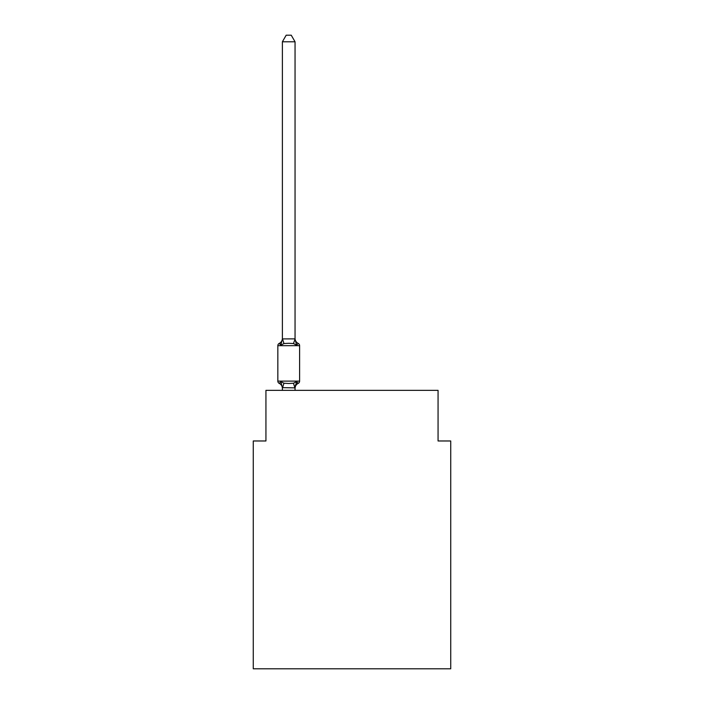<?xml version="1.0" encoding="UTF-8"?>
<svg xmlns="http://www.w3.org/2000/svg" width="704" height="704" viewBox="0 0 704 704"><rect width="100%" height="100%" fill="white"/><g stroke="black" fill="none" stroke-linecap="round" stroke-linejoin="round"><path stroke-width="1.06" d="M450.727 668.8L450.727 440.977L438.064 440.977L438.064 390.35L265.936 390.35L265.936 440.977L253.273 440.977L253.273 668.8L450.727 668.8M295.046 41.782L282.383 41.782L286.185 35.2L291.245 35.2L295.046 41.782L295.046 339.134L296.63 345.18L298.179 343.394L296.63 345.18L293.462 343.543L288.719 343.297L283.967 343.543L280.808 345.18L279.259 343.394A2.534 2.534 0 0 0 277.834 345.673L299.605 345.673A2.534 2.534 0 0 0 298.179 343.394L296.63 345.18L298.179 343.394A2.534 2.534 0 0 1 299.605 345.673A2.534 2.534 0 0 0 298.179 343.394L296.63 345.18L298.179 343.394A2.534 2.534 0 0 1 299.605 345.673A2.534 2.534 0 0 0 298.179 343.394L296.63 345.18L298.179 343.394A2.534 2.534 0 0 1 299.605 345.673A2.534 2.534 0 0 0 298.179 343.394L296.63 345.18L298.179 343.394A2.534 2.534 0 0 1 299.605 345.673A2.534 2.534 0 0 0 298.179 343.394L296.63 345.18L298.179 343.394A2.534 2.534 0 0 1 299.605 345.673A2.534 2.534 0 0 0 298.179 343.394L296.63 345.18L298.179 343.394A2.534 2.534 0 0 1 299.605 345.673A2.534 2.534 0 0 0 298.179 343.394L296.63 345.18L298.179 343.394A2.534 2.534 0 0 1 299.605 345.673A2.534 2.534 0 0 0 298.179 343.394L296.63 345.18L298.179 343.394A2.534 2.534 0 0 1 299.605 345.673A2.534 2.534 0 0 0 298.179 343.394L296.63 345.18L298.179 343.394A2.534 2.534 0 0 1 299.605 345.673A2.534 2.534 0 0 0 298.179 343.394L296.63 345.18L298.179 343.394A2.534 2.534 0 0 1 299.605 345.673A2.534 2.534 0 0 0 298.179 343.394L296.63 345.18L298.179 343.394A2.534 2.534 0 0 1 299.605 345.673A2.534 2.534 0 0 0 298.179 343.394L296.63 345.18L298.179 343.394A2.534 2.534 0 0 1 299.605 345.673A2.534 2.534 0 0 0 298.179 343.394L296.63 345.18L298.179 343.394A2.534 2.534 0 0 1 299.605 345.673A2.534 2.534 0 0 0 298.179 343.394L296.63 345.18L298.179 343.394A2.534 2.534 0 0 1 299.605 345.673A2.534 2.534 0 0 0 298.179 343.394L296.63 345.18L298.179 343.394A2.534 2.534 0 0 1 299.605 345.673A2.534 2.534 0 0 0 298.179 343.394L296.63 345.18L298.179 343.394A2.534 2.534 0 0 1 299.605 345.673A2.534 2.534 0 0 0 298.179 343.394L296.63 345.18L298.179 343.394A2.534 2.534 0 0 1 299.605 345.673A2.534 2.534 0 0 0 298.179 343.394L296.63 345.18L298.179 343.394A2.534 2.534 0 0 1 299.605 345.673A2.534 2.534 0 0 0 298.179 343.394L296.63 345.18L298.179 343.394A2.534 2.534 0 0 1 299.605 345.673A2.534 2.534 0 0 0 298.179 343.394L296.63 345.18L298.179 343.394A2.534 2.534 0 0 1 299.605 345.673A2.534 2.534 0 0 0 298.179 343.394L296.63 345.18L298.179 343.394A2.534 2.534 0 0 1 299.605 345.673A2.534 2.534 0 0 0 298.179 343.394L296.63 345.18L298.179 343.394A2.534 2.534 0 0 1 299.605 345.673A2.534 2.534 0 0 0 298.179 343.394L296.63 345.18L298.179 343.394A2.534 2.534 0 0 1 299.605 345.673A2.534 2.534 0 0 0 298.179 343.394L296.63 345.18L298.179 343.394A2.534 2.534 0 0 1 299.605 345.673A2.534 2.534 0 0 0 298.179 343.394L296.63 345.18L298.179 343.394A2.534 2.534 0 0 1 299.605 345.673A2.534 2.534 0 0 0 298.179 343.394L296.63 345.18L298.179 343.394A2.534 2.534 0 0 1 299.605 345.673A2.534 2.534 0 0 0 298.179 343.394L296.63 345.18L298.179 343.394A2.534 2.534 0 0 1 299.605 345.673A2.534 2.534 0 0 0 298.179 343.394L296.63 345.18L298.179 343.394A2.534 2.534 0 0 1 299.605 345.673A2.534 2.534 0 0 0 298.179 343.394L296.63 345.18L298.179 343.394A2.534 2.534 0 0 1 299.605 345.673A2.534 2.534 0 0 0 298.179 343.394A2.534 2.534 0 0 1 299.605 345.673L299.605 381.11A2.534 2.534 0 0 1 298.179 383.39L296.63 381.603L298.179 383.39L296.63 381.603L298.179 383.39L296.63 381.603L298.179 383.39L296.63 381.603L298.179 383.39L296.63 381.603L298.179 383.39L296.63 381.603L298.179 383.39L296.63 381.603L298.179 383.39L296.63 381.603L298.179 383.39L296.63 381.603L298.179 383.39L296.63 381.603L298.179 383.39L296.63 381.603L298.179 383.39L296.63 381.603L298.179 383.39L296.63 381.603L298.179 383.39L296.63 381.603L298.179 383.39L296.63 381.603L295.046 387.878L282.383 387.649L282.383 388.397A5.57 5.57 0 0 0 279.259 383.39A2.534 2.534 0 0 1 277.834 381.11A2.534 2.534 0 0 0 279.259 383.39A2.534 2.534 0 0 1 277.834 381.11A2.534 2.534 0 0 0 279.259 383.39A2.534 2.534 0 0 1 277.834 381.11A2.534 2.534 0 0 0 279.259 383.39A2.534 2.534 0 0 1 277.834 381.11A2.534 2.534 0 0 0 279.259 383.39A2.534 2.534 0 0 1 277.834 381.11A2.534 2.534 0 0 0 279.259 383.39A2.534 2.534 0 0 1 277.834 381.11A2.534 2.534 0 0 0 279.259 383.39A2.534 2.534 0 0 1 277.834 381.11A2.534 2.534 0 0 0 279.259 383.39A2.534 2.534 0 0 1 277.834 381.11A2.534 2.534 0 0 0 279.259 383.39A2.534 2.534 0 0 1 277.834 381.11A2.534 2.534 0 0 0 279.259 383.39A2.534 2.534 0 0 1 277.834 381.11A2.534 2.534 0 0 0 279.259 383.39A2.534 2.534 0 0 1 277.834 381.11A2.534 2.534 0 0 0 279.259 383.39A2.534 2.534 0 0 1 277.834 381.11A2.534 2.534 0 0 0 279.259 383.39A2.534 2.534 0 0 1 277.834 381.11A2.534 2.534 0 0 0 279.259 383.39A2.534 2.534 0 0 1 277.834 381.11A2.534 2.534 0 0 0 279.259 383.39A2.534 2.534 0 0 1 277.834 381.11A2.534 2.534 0 0 0 279.259 383.39A2.534 2.534 0 0 1 277.834 381.11A2.534 2.534 0 0 0 279.259 383.39A2.534 2.534 0 0 1 277.834 381.11A2.534 2.534 0 0 0 279.259 383.39A2.534 2.534 0 0 1 277.834 381.11A2.534 2.534 0 0 0 279.259 383.39A2.534 2.534 0 0 1 277.834 381.11A2.534 2.534 0 0 0 279.259 383.39A2.534 2.534 0 0 1 277.834 381.11A2.534 2.534 0 0 0 279.259 383.39A2.534 2.534 0 0 1 277.834 381.11A2.534 2.534 0 0 0 279.259 383.39A2.534 2.534 0 0 1 277.834 381.11A2.534 2.534 0 0 0 279.259 383.39A2.534 2.534 0 0 1 277.834 381.11A2.534 2.534 0 0 0 279.259 383.39A2.534 2.534 0 0 1 277.834 381.11A2.534 2.534 0 0 0 279.259 383.39A2.534 2.534 0 0 1 277.834 381.11A2.534 2.534 0 0 0 279.259 383.39A2.534 2.534 0 0 1 277.834 381.11A2.534 2.534 0 0 0 279.259 383.39A2.534 2.534 0 0 1 277.834 381.11A2.534 2.534 0 0 0 279.259 383.39A2.534 2.534 0 0 1 277.834 381.11A2.534 2.534 0 0 0 279.259 383.39A2.534 2.534 0 0 1 277.834 381.11A2.534 2.534 0 0 0 279.259 383.39A2.534 2.534 0 0 1 277.834 381.11A2.534 2.534 0 0 0 279.259 383.39L280.808 381.603L279.259 383.39L280.808 381.603L279.259 383.39L280.808 381.603L279.259 383.39L280.808 381.603L279.259 383.39L280.808 381.603L279.259 383.39L280.808 381.603L279.259 383.39L280.808 381.603L279.259 383.39L280.808 381.603L279.259 383.39L280.808 381.603L279.259 383.39L280.808 381.603L279.259 383.39L280.808 381.603L279.259 383.39L280.808 381.603L279.259 383.39L280.808 381.603L279.259 383.39L280.808 381.603L279.259 383.39L280.808 381.603L279.259 383.39L280.808 381.603L283.967 383.231L288.719 383.486L293.462 383.231L296.63 381.603L298.179 383.39A2.534 2.534 0 0 0 299.605 381.11A2.534 2.534 0 0 1 298.179 383.39L297.458 383.038L298.179 383.39A2.534 2.534 0 0 0 299.605 381.11A2.534 2.534 0 0 1 298.179 383.39A2.534 2.534 0 0 0 299.605 381.11A2.534 2.534 0 0 1 298.179 383.39L297.458 383.038L298.179 383.39A2.534 2.534 0 0 0 299.605 381.11A2.534 2.534 0 0 1 298.179 383.39A2.534 2.534 0 0 0 299.605 381.11A2.534 2.534 0 0 1 298.179 383.39L297.458 383.038L298.179 383.39A2.534 2.534 0 0 0 299.605 381.11A2.534 2.534 0 0 1 298.179 383.39A2.534 2.534 0 0 0 299.605 381.11A2.534 2.534 0 0 1 298.179 383.39L297.458 383.038L298.179 383.39A2.534 2.534 0 0 0 299.605 381.11A2.534 2.534 0 0 1 298.179 383.39A2.534 2.534 0 0 0 299.605 381.11A2.534 2.534 0 0 1 298.179 383.39L297.458 383.038L298.179 383.39A2.534 2.534 0 0 0 299.605 381.11A2.534 2.534 0 0 1 298.179 383.39A2.534 2.534 0 0 0 299.605 381.11A2.534 2.534 0 0 1 298.179 383.39L297.458 383.038L298.179 383.39A2.534 2.534 0 0 0 299.605 381.11A2.534 2.534 0 0 1 298.179 383.39A2.534 2.534 0 0 0 299.605 381.11A2.534 2.534 0 0 1 298.179 383.39L297.458 383.038L298.179 383.39A2.534 2.534 0 0 0 299.605 381.11A2.534 2.534 0 0 1 298.179 383.39A2.534 2.534 0 0 0 299.605 381.11A2.534 2.534 0 0 1 298.179 383.39L297.458 383.038L298.179 383.39A2.534 2.534 0 0 0 299.605 381.11A2.534 2.534 0 0 1 298.179 383.39A2.534 2.534 0 0 0 299.605 381.11A2.534 2.534 0 0 1 298.179 383.39L297.458 383.038L298.179 383.39A2.534 2.534 0 0 0 299.605 381.11A2.534 2.534 0 0 1 298.179 383.39A2.534 2.534 0 0 0 299.605 381.11A2.534 2.534 0 0 1 298.179 383.39L297.458 383.038L298.179 383.39A2.534 2.534 0 0 0 299.605 381.11A2.534 2.534 0 0 1 298.179 383.39A2.534 2.534 0 0 0 299.605 381.11A2.534 2.534 0 0 1 298.179 383.39L297.458 383.038L298.179 383.39A2.534 2.534 0 0 0 299.605 381.11A2.534 2.534 0 0 1 298.179 383.39A2.534 2.534 0 0 0 299.605 381.11A2.534 2.534 0 0 1 298.179 383.39L297.458 383.038L298.179 383.39A2.534 2.534 0 0 0 299.605 381.11A2.534 2.534 0 0 1 298.179 383.39A2.534 2.534 0 0 0 299.605 381.11A2.534 2.534 0 0 1 298.179 383.39L297.458 383.038L298.179 383.39A2.534 2.534 0 0 0 299.605 381.11A2.534 2.534 0 0 1 298.179 383.39A2.534 2.534 0 0 0 299.605 381.11A2.534 2.534 0 0 1 298.179 383.39L297.458 383.038L298.179 383.39A2.534 2.534 0 0 0 299.605 381.11A2.534 2.534 0 0 1 298.179 383.39A2.534 2.534 0 0 0 299.605 381.11A2.534 2.534 0 0 1 298.179 383.39L297.458 383.038M295.046 339.134L293.462 343.543M282.383 338.386A5.57 5.57 0 0 1 279.259 343.394A2.534 2.534 0 0 0 277.834 345.673A2.534 2.534 0 0 1 279.259 343.394L280.808 345.18L279.259 343.394A2.534 2.534 0 0 0 277.834 345.673A2.534 2.534 0 0 1 279.259 343.394A2.534 2.534 0 0 0 277.834 345.673A2.534 2.534 0 0 1 279.259 343.394L279.972 343.746L279.259 343.394A2.534 2.534 0 0 0 277.834 345.673A2.534 2.534 0 0 1 279.259 343.394A2.534 2.534 0 0 0 277.834 345.673A2.534 2.534 0 0 1 279.259 343.394L279.972 343.746L279.259 343.394A2.534 2.534 0 0 0 277.834 345.673A2.534 2.534 0 0 1 279.259 343.394A2.534 2.534 0 0 0 277.834 345.673A2.534 2.534 0 0 1 279.259 343.394L279.972 343.746L279.259 343.394A2.534 2.534 0 0 0 277.834 345.673A2.534 2.534 0 0 1 279.259 343.394A2.534 2.534 0 0 0 277.834 345.673A2.534 2.534 0 0 1 279.259 343.394L279.972 343.746L279.259 343.394A2.534 2.534 0 0 0 277.834 345.673A2.534 2.534 0 0 1 279.259 343.394A2.534 2.534 0 0 0 277.834 345.673A2.534 2.534 0 0 1 279.259 343.394L279.972 343.746L279.259 343.394A2.534 2.534 0 0 0 277.834 345.673A2.534 2.534 0 0 1 279.259 343.394A2.534 2.534 0 0 0 277.834 345.673A2.534 2.534 0 0 1 279.259 343.394L279.972 343.746L279.259 343.394A2.534 2.534 0 0 0 277.834 345.673A2.534 2.534 0 0 1 279.259 343.394A2.534 2.534 0 0 0 277.834 345.673A2.534 2.534 0 0 1 279.259 343.394L279.972 343.746L279.259 343.394A2.534 2.534 0 0 0 277.834 345.673A2.534 2.534 0 0 1 279.259 343.394A2.534 2.534 0 0 0 277.834 345.673A2.534 2.534 0 0 1 279.259 343.394L279.972 343.746L279.259 343.394A2.534 2.534 0 0 0 277.834 345.673A2.534 2.534 0 0 1 279.259 343.394A2.534 2.534 0 0 0 277.834 345.673A2.534 2.534 0 0 1 279.259 343.394L279.972 343.746L279.259 343.394A2.534 2.534 0 0 0 277.834 345.673A2.534 2.534 0 0 1 279.259 343.394A2.534 2.534 0 0 0 277.834 345.673A2.534 2.534 0 0 1 279.259 343.394L279.972 343.746L279.259 343.394A2.534 2.534 0 0 0 277.834 345.673A2.534 2.534 0 0 1 279.259 343.394A2.534 2.534 0 0 0 277.834 345.673A2.534 2.534 0 0 1 279.259 343.394L279.972 343.746L279.259 343.394A2.534 2.534 0 0 0 277.834 345.673A2.534 2.534 0 0 1 279.259 343.394A2.534 2.534 0 0 0 277.834 345.673A2.534 2.534 0 0 1 279.259 343.394L279.972 343.746L279.259 343.394A2.534 2.534 0 0 0 277.834 345.673A2.534 2.534 0 0 1 279.259 343.394A2.534 2.534 0 0 0 277.834 345.673A2.534 2.534 0 0 1 279.259 343.394L279.972 343.746L279.259 343.394A2.534 2.534 0 0 0 277.834 345.673A2.534 2.534 0 0 1 279.259 343.394A2.534 2.534 0 0 0 277.834 345.673A2.534 2.534 0 0 1 279.259 343.394L279.972 343.746M295.046 387.649L295.636 384.666L295.046 387.649M277.834 345.673L277.834 381.11L299.605 381.11A2.534 2.534 0 0 1 298.179 383.39A5.57 5.57 0 0 0 295.046 388.397M282.383 41.782L282.383 338.906L294.941 338.87M280.808 345.18L282.383 338.906M295.046 390.35L295.046 387.878M282.383 390.35L282.383 387.878M296.63 381.603L298.179 383.39M280.808 381.603L282.383 387.649M295.046 338.386A5.57 5.57 0 0 0 298.179 343.394M283.967 383.231L282.489 387.904M293.462 383.231L294.941 387.904M282.489 338.87L283.967 343.543"/></g></svg>
